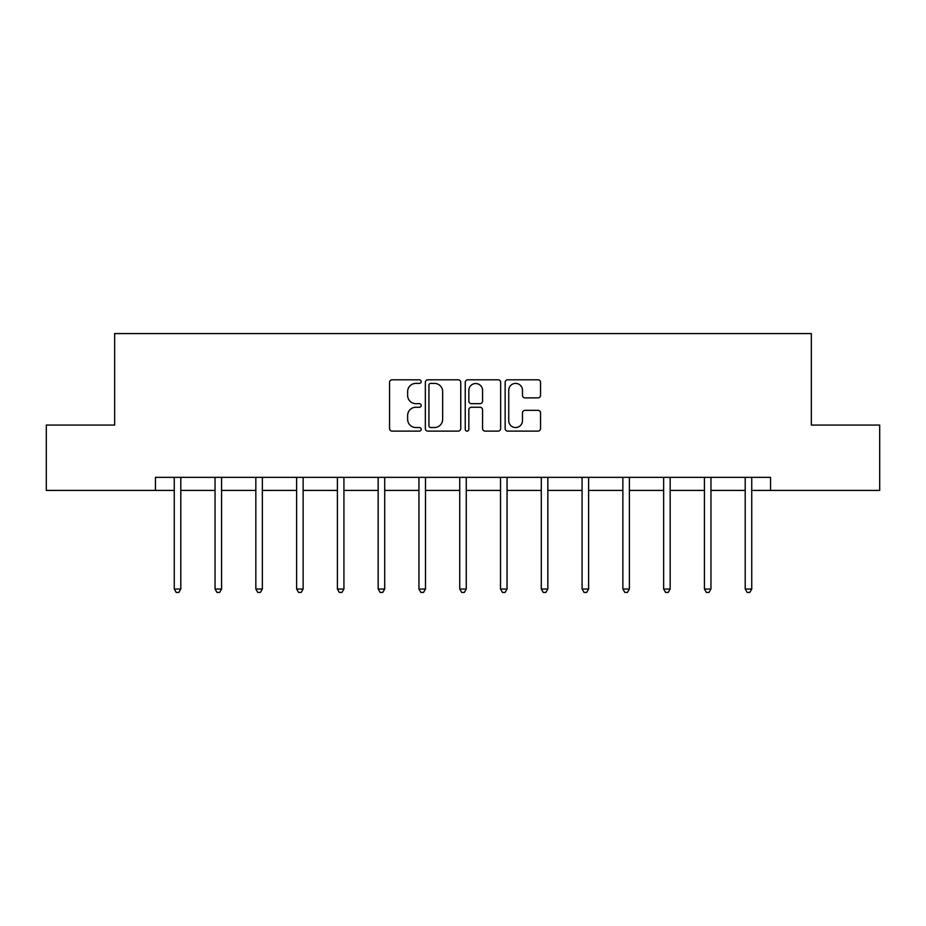 <?xml version="1.0" encoding="UTF-8"?>
<svg xmlns="http://www.w3.org/2000/svg" width="926" height="926" viewBox="0 0 926 926"><rect width="100%" height="100%" fill="white"/><g stroke="black" fill="none" stroke-linecap="round" stroke-linejoin="round"><path stroke-width="1.39" d="M421.18 381.593A1.794 1.794 0 0 0 419.374 379.799L392.115 379.799A2.57 2.57 0 0 0 389.545 382.369L389.545 428.553A2.57 2.57 0 0 0 392.115 431.122L419.374 431.122A1.794 1.794 0 0 0 421.18 429.328A1.794 1.794 0 0 0 419.374 427.534L415.855 427.534A8.207 8.207 0 0 1 407.637 419.316L407.637 415.473A8.207 8.207 0 0 1 415.855 407.255L419.374 407.255A1.794 1.794 0 0 0 421.18 405.461A1.794 1.794 0 0 0 419.374 403.667L415.855 403.667A8.207 8.207 0 0 1 407.637 395.46L407.637 391.605A8.207 8.207 0 0 1 415.855 383.399L419.374 383.399A1.794 1.794 0 0 0 421.18 381.593M537.994 397.891A2.57 2.57 0 0 0 540.553 395.321L540.553 382.369A2.57 2.57 0 0 0 537.994 379.799L507.714 379.799A2.57 2.57 0 0 0 505.145 382.369L505.145 428.553A2.57 2.57 0 0 0 507.714 431.122L537.994 431.122A2.57 2.57 0 0 0 540.553 428.553L540.553 412.903A2.57 2.57 0 0 0 537.994 410.334L525.03 410.334A2.57 2.57 0 0 0 522.472 412.903L522.472 420.67A6.864 6.864 0 0 1 515.608 427.534A6.864 6.864 0 0 1 508.744 420.67L508.744 390.263A6.864 6.864 0 0 1 515.608 383.399A6.864 6.864 0 0 1 522.472 390.263L522.472 395.321A2.57 2.57 0 0 0 525.03 397.891L537.994 397.891M155.441 490.421L46.3 490.421L46.3 425.069L114.662 425.069L114.662 333.568L811.338 333.568L811.338 425.069L879.7 425.069L879.7 490.421L770.559 490.421L770.559 477.353L155.441 477.353L155.441 490.421L174.262 490.421M460.754 382.369A2.57 2.57 0 0 0 458.185 379.799L427.905 379.799A2.57 2.57 0 0 0 425.347 382.369L425.347 428.553A2.57 2.57 0 0 0 427.905 431.122L458.185 431.122A2.57 2.57 0 0 0 460.754 428.553L460.754 382.369M467.815 379.799L498.095 379.799A2.57 2.57 0 0 1 500.653 382.369L500.653 428.553A2.57 2.57 0 0 1 498.095 431.122L485.131 431.122A2.57 2.57 0 0 1 482.562 428.553L482.562 409.824A2.57 2.57 0 0 0 480.004 407.255L471.403 407.255A2.57 2.57 0 0 0 468.834 409.824L468.834 429.328A1.794 1.794 0 0 1 467.04 431.122A1.794 1.794 0 0 1 465.246 429.328L465.246 382.369A2.57 2.57 0 0 1 467.815 379.799M180.801 490.421L215.04 490.421M221.58 490.421L255.831 490.421M262.359 490.421L296.609 490.421M303.138 490.421L337.388 490.421M343.928 490.421L378.167 490.421M384.707 490.421L418.946 490.421M425.485 490.421L459.736 490.421M466.264 490.421L500.515 490.421M507.054 490.421L541.293 490.421M547.833 490.421L582.072 490.421M588.612 490.421L622.862 490.421M629.391 490.421L663.641 490.421M670.169 490.421L704.42 490.421M710.96 490.421L745.198 490.421M751.738 490.421L770.559 490.421M430.729 383.399A1.794 1.794 0 0 0 428.935 385.193L428.935 425.728A1.794 1.794 0 0 0 430.729 427.534L434.456 427.534A8.207 8.207 0 0 0 442.663 419.316L442.663 391.605A8.207 8.207 0 0 0 434.456 383.399L430.729 383.399M482.562 390.39A6.864 6.864 0 0 0 475.698 383.526A6.864 6.864 0 0 0 468.834 390.39L468.834 401.097A2.57 2.57 0 0 0 471.403 403.667L480.004 403.667A2.57 2.57 0 0 0 482.562 401.097L482.562 390.39M181.137 477.353L180.987 477.735A2.616 2.616 0 0 0 180.801 478.707L180.801 589.029L174.262 589.029L174.262 478.707A2.616 2.616 0 0 0 174.076 477.735L173.926 477.353M180.801 589.029L178.834 592.432L176.229 592.432L174.262 589.029M221.927 477.353L221.765 477.735A2.616 2.616 0 0 0 221.58 478.707L221.58 589.029L215.04 589.029L215.04 478.707A2.616 2.616 0 0 0 214.855 477.735L214.705 477.353M221.58 589.029L219.624 592.432L217.008 592.432L215.04 589.029M262.706 477.353L262.556 477.735A2.616 2.616 0 0 0 262.359 478.707L262.359 589.029L255.831 589.029L255.831 478.707A2.616 2.616 0 0 0 255.634 477.735L255.483 477.353M262.359 589.029L260.403 592.432L257.787 592.432L255.831 589.029M303.485 477.353L303.334 477.735A2.616 2.616 0 0 0 303.138 478.707L303.138 589.029L296.609 589.029L296.609 478.707A2.616 2.616 0 0 0 296.424 477.735L296.262 477.353M303.138 589.029L301.181 592.432L298.566 592.432L296.609 589.029M344.264 477.353L344.113 477.735A2.616 2.616 0 0 0 343.928 478.707L343.928 589.029L337.388 589.029L337.388 478.707A2.616 2.616 0 0 0 337.203 477.735L337.041 477.353M343.928 589.029L341.96 592.432L339.344 592.432L337.388 589.029M385.054 477.353L384.892 477.735A2.616 2.616 0 0 0 384.707 478.707L384.707 589.029L378.167 589.029L378.167 478.707A2.616 2.616 0 0 0 377.982 477.735L377.831 477.353M384.707 589.029L382.739 592.432L380.135 592.432L378.167 589.029M425.833 477.353L425.671 477.735A2.616 2.616 0 0 0 425.485 478.707L425.485 589.029L418.946 589.029L418.946 478.707A2.616 2.616 0 0 0 418.76 477.735L418.61 477.353M425.485 589.029L423.529 592.432L420.913 592.432L418.946 589.029M466.611 477.353L466.461 477.735A2.616 2.616 0 0 0 466.264 478.707L466.264 589.029L459.736 589.029L459.736 478.707A2.616 2.616 0 0 0 459.539 477.735L459.389 477.353M466.264 589.029L464.308 592.432L461.692 592.432L459.736 589.029M507.39 477.353L507.24 477.735A2.616 2.616 0 0 0 507.054 478.707L507.054 589.029L500.515 589.029L500.515 478.707A2.616 2.616 0 0 0 500.329 477.735L500.167 477.353M507.054 589.029L505.087 592.432L502.471 592.432L500.515 589.029M548.169 477.353L548.018 477.735A2.616 2.616 0 0 0 547.833 478.707L547.833 589.029L541.293 589.029L541.293 478.707A2.616 2.616 0 0 0 541.108 477.735L540.946 477.353M547.833 589.029L545.865 592.432L543.261 592.432L541.293 589.029M588.959 477.353L588.797 477.735A2.616 2.616 0 0 0 588.612 478.707L588.612 589.029L582.072 589.029L582.072 478.707A2.616 2.616 0 0 0 581.887 477.735L581.736 477.353M588.612 589.029L586.656 592.432L584.04 592.432L582.072 589.029M629.738 477.353L629.576 477.735A2.616 2.616 0 0 0 629.391 478.707L629.391 589.029L622.862 589.029L622.862 478.707A2.616 2.616 0 0 0 622.666 477.735L622.515 477.353M629.391 589.029L627.434 592.432L624.818 592.432L622.862 589.029M670.517 477.353L670.366 477.735A2.616 2.616 0 0 0 670.169 478.707L670.169 589.029L663.641 589.029L663.641 478.707A2.616 2.616 0 0 0 663.444 477.735L663.294 477.353M670.169 589.029L668.213 592.432L665.597 592.432L663.641 589.029M711.295 477.353L711.145 477.735A2.616 2.616 0 0 0 710.96 478.707L710.96 589.029L704.42 589.029L704.42 478.707A2.616 2.616 0 0 0 704.235 477.735L704.073 477.353M710.96 589.029L708.992 592.432L706.376 592.432L704.42 589.029M752.074 477.353L751.924 477.735A2.616 2.616 0 0 0 751.738 478.707L751.738 589.029L745.198 589.029L745.198 478.707A2.616 2.616 0 0 0 745.013 477.735L744.863 477.353M751.738 589.029L749.771 592.432L747.166 592.432L745.198 589.029"/></g></svg>
